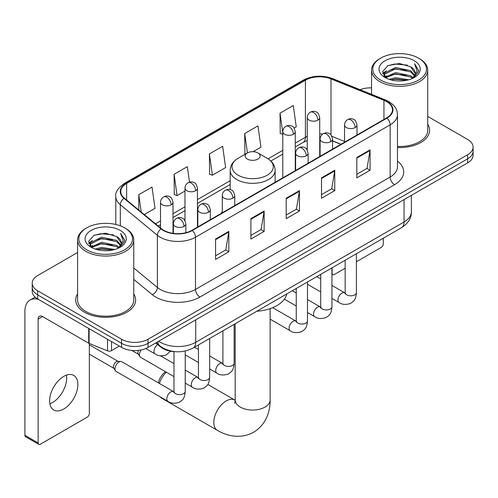 <?xml version="1.0" encoding="UTF-8"?>
<svg xmlns="http://www.w3.org/2000/svg" width="498" height="498" viewBox="0 0 498 498"><rect width="100%" height="100%" fill="white"/><g stroke="black" fill="none" stroke-linecap="round" stroke-linejoin="round"><path stroke-width="0.75" d="M222.27 211.656A33.086 19.098 0 0 0 221.1 213.474M340.881 144.32L332.571 140.959M175.477 351.694A18.725 10.813 180 0 1 160.742 347.094L155.731 342.954M77.582 252.498L37.699 275.531A18.725 10.813 0 0 0 32.214 283.175L32.214 291.33A18.725 10.813 0 0 0 37.699 298.974L121.562 347.392A18.725 10.813 0 0 0 148.049 347.392L467.616 162.89A18.725 10.813 0 0 0 473.1 155.245L473.1 151.168A18.725 10.813 0 0 1 467.616 158.812A18.725 10.813 0 0 0 473.1 151.168L473.1 147.091A18.725 10.813 0 0 0 467.616 139.446L427.732 116.42M32.214 283.175A18.725 10.813 0 0 0 37.699 290.82L121.562 339.238A18.725 10.813 0 0 0 148.049 339.238L148.049 343.315L467.616 158.812L148.049 343.315A18.725 10.813 0 0 1 121.562 343.315A18.725 10.813 0 0 0 148.049 343.315L148.049 347.392M37.699 290.82L37.699 294.897L121.562 343.315L37.699 294.897A18.725 10.813 0 0 1 32.214 287.253A18.725 10.813 0 0 0 37.699 294.897L37.699 298.974M77.582 293.976A29.961 17.299 0 0 0 75.715 299.995A29.961 17.299 0 0 0 84.486 312.227A29.961 17.299 0 0 0 117.142 315.975A29.961 17.299 0 0 0 135.637 299.995A29.961 17.299 0 0 0 133.763 293.976A29.961 17.299 0 0 1 135.637 299.995A29.961 17.299 0 0 1 117.142 315.975A29.961 17.299 0 0 1 84.486 312.227A29.961 17.299 0 0 1 75.715 299.995A29.961 17.299 0 0 1 77.582 293.976M386.622 101.604A19.976 11.535 180 0 1 392.468 109.759A19.976 11.535 180 0 1 386.622 117.914L191.967 230.294A19.976 11.535 180 0 1 161.476 228.756L124.394 198.179A19.976 11.535 180 0 1 120.784 191.562A19.976 11.535 180 0 1 126.635 183.407L305.411 80.19A19.976 11.535 180 0 1 330.989 78.902L383.952 100.31A19.976 11.535 180 0 1 386.622 101.604M386.971 101.399A20.474 11.821 0 0 0 384.238 100.073L331.276 78.665A20.474 11.821 0 0 0 305.056 79.991L126.28 183.202A20.474 11.821 0 0 0 123.99 198.341L161.072 228.918A20.474 11.821 0 0 0 192.321 230.499L386.971 118.113A20.474 11.821 0 0 0 386.971 101.399M215.578 239.034L215.578 259.421L228.825 251.776L228.825 231.389L215.578 239.034M215.578 255.804L225.781 249.915L228.769 232.068A4.992 2.882 -120 0 0 228.825 231.389M225.687 249.971L228.825 251.776M250.892 218.647L250.892 239.034L264.133 231.389L264.133 211.003L250.892 218.647M250.892 235.417L261.089 229.528L264.083 211.681A4.992 2.882 -120 0 0 264.133 211.003M261.002 229.584L264.133 231.389M356.823 157.486L356.823 177.873L370.07 170.229L370.07 149.842L356.823 157.486M356.823 174.256L367.026 168.368L370.014 150.521A4.992 2.882 -120 0 0 370.07 149.842M366.933 168.424L370.07 170.229M321.515 177.873L321.515 198.26L334.756 190.616L334.756 170.229L321.515 177.873M321.515 194.643L331.712 188.754L334.706 170.907A4.992 2.882 -120 0 0 334.756 170.229M331.624 188.81L334.756 190.616M286.201 198.26L286.201 218.647L299.447 211.003L299.447 190.616L286.201 198.26M286.201 215.03L296.403 209.141L299.391 191.294A4.992 2.882 -120 0 0 299.447 190.616M296.31 209.197L299.447 211.003M397.466 147.526A29.961 17.299 0 0 0 429.606 130.271A29.961 17.299 0 0 0 427.732 124.251A29.961 17.299 0 0 1 429.606 130.271A29.961 17.299 0 0 1 397.466 147.526M148.049 339.238L467.616 154.735A18.725 10.813 0 0 0 473.1 147.091M371.552 87.878A18.725 10.813 0 0 0 360.073 89.696M144.258 214.557L155.009 208.351L152.021 187.049L138.78 194.693L138.78 210.038M253.14 151.697L260.946 147.19L257.952 125.888L244.711 133.532L244.929 153.801M294.094 128.048L296.254 126.803L293.266 105.501L280.025 113.146L280.237 133.414M189.508 182.168L187.329 166.662L174.088 174.306L174.306 194.569M209.403 153.919L212.391 175.221L225.631 167.577L222.643 146.275L209.403 153.919L209.614 174.182M212.391 175.221L209.403 174.107M245.514 154.019L244.711 153.72M244.711 133.532L247.431 152.911M282.783 134.367L280.025 133.333M280.025 113.146L282.783 132.829M174.088 174.306L177.076 195.608L184.976 191.051M177.076 195.608L174.088 194.494M138.78 194.693L141.214 212.042M331.942 273.141L332.11 273.234A3.119 1.799 120 0 0 332.757 274.666A3.119 1.799 120 0 0 334.314 274.51L345.164 268.248M356.4 261.761L381.101 247.5A3.119 1.799 120 0 0 383.311 243.678L383.311 238.212M332.11 273.234L332.11 267.775M380.659 80.072A26.842 15.494 0 0 0 418.619 80.072A26.842 15.494 0 0 0 418.619 58.154L419.503 58.664A28.087 16.216 0 0 1 427.732 70.131A28.087 16.216 0 0 1 410.389 85.114A28.087 16.216 0 0 1 379.781 81.597A28.087 16.216 0 0 1 371.552 70.131A28.087 16.216 0 0 1 379.781 58.664L380.659 58.154A26.842 15.494 0 0 0 380.659 80.072M397.466 146.443A28.087 16.216 0 0 0 427.732 130.271L427.732 70.131M389.125 79.338L395.605 77.676L408.734 79.78M390.98 79.904L395.605 78.952L406.816 80.259L394.727 79.3L391.111 79.935M385.103 77.24L395.605 72.584L410.676 75.764L413.103 77.775M385.732 77.788L395.605 73.853L410.676 77.034L412.431 78.379M384.219 76.387L384.033 75.136L384.568 73.007L395.605 67.485L410.676 70.666L414.803 75.347M384.083 75.771L384.568 74.283L395.605 68.761L410.676 71.942L414.504 75.957M412.269 78.51A15.606 9.008 0 0 0 415.245 73.212A15.606 9.008 0 0 0 410.676 66.844L415.239 73.523M414.205 60.7A20.599 11.896 0 0 0 385.122 60.675A20.599 11.896 0 0 0 384.985 77.47A20.599 11.896 0 0 0 385.072 77.52A20.599 11.896 0 0 0 414.299 77.47A20.599 11.896 0 0 0 414.205 60.7M410.676 66.844L399.464 63.495L387.942 65.618L382.601 71.65L386.143 78.086M413.545 77.887L418.525 71.569L418.625 70.436L414.573 63.669L417.125 71.251L412.431 78.435M419.503 58.664L418.619 58.154A26.842 15.494 0 0 0 380.659 58.154M414.573 63.669L418.619 70.697M387.674 65.748L394.727 64.005L407.37 65.138M382.8 73.947L385.103 72.142M390.177 69.988L394.727 69.104L406.922 70.106M390.177 75.086L394.727 74.202L406.922 75.204M382.669 73.449L386.448 70.76M384.68 76.873L386.448 75.858M158.42 382.881A11.236 6.486 -60 0 1 165.579 371.751M166.313 372.174A17.48 10.091 120 0 0 159.397 383.441M160.188 396.875A17.48 10.091 120 0 0 161.819 398.257L217.433 430.365A17.48 10.091 -60 0 1 214.756 416.365A17.48 10.091 -60 0 1 226.173 400.958A17.48 10.091 -60 0 1 234.913 400.093L235.174 400.243M247.363 159.067A7.489 4.326 0 0 0 257.952 159.067A7.489 4.326 0 0 0 257.952 152.954L267.258 158.32A20.642 11.921 0 0 1 267.258 175.178A20.642 11.921 0 0 1 238.063 175.178A20.642 11.921 0 0 1 238.063 158.32C232.977 161.34 230.35 165.355 230.188 170.353A22.472 12.973 0 0 0 236.768 179.529A22.472 12.973 0 0 0 261.257 182.343A22.472 12.973 0 0 0 275.133 170.353C274.964 165.355 272.338 161.34 267.258 158.32L257.952 152.954A7.489 4.326 0 0 0 247.363 152.954A7.489 4.326 0 0 0 247.363 159.067M256.781 311.262A34.331 19.82 0 0 0 286.742 293.969M173.989 376.606L140.604 357.327A5.615 3.243 -60 0 1 139.901 356.636A5.615 3.243 -60 0 1 139.44 354.757A5.615 3.243 -60 0 1 141.22 349.901M139.901 356.636L138.226 353.947A4.059 2.341 -60 0 1 137.896 352.59A4.059 2.341 -60 0 1 138.432 350.355M114.988 368.875A5.615 3.243 -60 0 1 118.96 361.996A5.615 3.243 -60 0 1 120.815 361.455A5.615 3.243 -60 0 1 121.767 361.716L173.59 391.633A5.615 3.243 -60 0 0 171.032 391.777A5.615 3.243 -60 0 0 170.777 391.914A5.615 3.243 -60 0 0 167.11 396.862A5.615 3.243 -60 0 0 167.969 401.363L116.152 371.446A5.615 3.243 -60 0 1 115.449 370.755A5.615 3.243 -60 0 1 114.988 368.875M115.449 370.755L113.774 368.066A4.059 2.341 -60 0 1 113.444 366.709A4.059 2.341 -60 0 1 116.314 361.741A4.059 2.341 -60 0 1 117.653 361.349L120.815 361.455M66.408 375.15A19.976 11.535 -60 0 1 52.539 402.546A19.976 11.535 -60 0 1 49.875 403.791M63.744 409.014A19.976 11.535 120 0 0 76.792 391.409A19.976 11.535 120 0 0 73.729 375.405A19.976 11.535 120 0 0 63.744 376.395A19.976 11.535 120 0 0 50.69 393.993A19.976 11.535 120 0 0 53.753 410.003A19.976 11.535 120 0 0 63.744 409.014M111.521 341.597L111.521 350.642L119.358 346.116M38.632 299.51A24.968 14.417 -120 0 0 30.073 300.033A24.968 14.417 -120 0 0 24.9 311.462L24.9 435.314L38.141 442.959L38.141 319.106A6.244 3.604 60 0 1 39.435 316.249A6.244 3.604 60 0 1 42.554 316.56L88.706 343.203L88.706 328.425M38.141 442.959A3.119 1.799 120 0 0 38.788 444.384L25.547 436.74A3.119 1.799 -60 0 1 24.9 435.314M38.788 444.384A3.119 1.799 120 0 0 40.35 444.228L87.138 417.218A3.119 1.799 120 0 0 89.341 413.396L89.341 343.495M111.521 350.642A3.119 1.799 180 0 1 107.524 350.841L89.123 343.402A3.119 1.799 180 0 1 88.706 343.203M86.696 249.791A26.842 15.494 0 0 0 124.656 249.791A26.842 15.494 0 0 0 124.656 227.872L125.54 228.383A28.087 16.216 0 0 1 133.763 239.849A28.087 16.216 0 0 1 116.426 254.833A28.087 16.216 0 0 1 85.812 251.316A28.087 16.216 0 0 1 77.582 239.849A28.087 16.216 0 0 1 85.812 228.383L86.696 227.872A26.842 15.494 0 0 0 86.696 249.791M77.582 239.849L77.582 299.995A28.087 16.216 0 0 0 85.812 311.462A28.087 16.216 0 0 0 116.426 314.973A28.087 16.216 0 0 0 133.763 299.995L133.763 239.849M95.162 249.056L101.636 247.4L114.77 249.504M97.01 249.623L101.636 248.67L112.847 249.977M91.122 246.977L101.636 242.302L116.706 245.483L119.134 247.494M91.763 247.506L101.636 243.578L116.706 246.759L118.462 248.097M90.256 246.112L90.07 244.854L90.599 242.725L101.636 237.204L116.706 240.385L120.833 245.066M90.119 245.489L90.599 244.001L101.636 238.48L116.706 241.661L120.541 245.676M118.306 248.228A15.606 9.008 0 0 0 121.282 242.937A15.606 9.008 0 0 0 116.706 236.562L121.269 243.242M120.242 230.425A20.599 11.896 0 0 0 91.153 230.393A20.599 11.896 0 0 0 91.022 247.189A20.599 11.896 0 0 0 91.109 247.238A20.599 11.896 0 0 0 120.329 247.189A20.599 11.896 0 0 0 120.242 230.425M116.706 236.562L105.495 233.22L93.973 235.336L88.632 241.374L92.174 247.805M119.582 247.606L124.556 241.287L124.656 240.161L120.609 233.394L123.162 240.976L118.468 248.153M125.54 228.383L124.656 227.872A26.842 15.494 0 0 0 86.696 227.872M120.609 233.394L124.656 240.416M93.705 235.467L100.764 233.73L113.401 234.863M88.837 243.671L91.14 241.86M96.207 239.706L100.764 238.822L112.953 239.824M96.207 244.804L100.764 243.92L112.953 244.923M97.141 249.654L100.764 249.019L112.834 249.984M88.706 243.167L92.485 240.484M90.711 246.597L92.485 245.576M160.742 346.533L160.742 347.094M158.731 341.223A24.968 14.417 0 0 0 160.406 342.294A24.968 14.417 0 0 0 195.72 342.294L404.052 222.015A24.968 14.417 0 0 0 411.367 211.818C411.553 218.018 408.248 223.316 401.469 227.729L193.131 348.009A12.487 7.209 60 0 0 195.72 342.294L195.72 319.872M404.052 199.586L404.052 222.015A12.487 7.209 60 0 1 401.469 227.729M157.717 341.809A12.487 8.348 129.5 0 0 159.895 345.867L156.104 342.742M467.616 162.89L467.616 154.735M121.562 347.392L121.562 339.238M397.466 161.128A31.212 18.021 180 0 1 394.565 184.677L199.91 297.063A6.244 3.604 60 0 1 195.496 289.419L390.152 177.033A24.968 14.417 0 0 0 397.466 166.842L397.466 114.652A24.968 14.417 180 0 1 390.152 124.842A6.244 3.604 -120 0 0 386.971 118.113M199.91 297.063A31.212 18.021 180 0 1 155.774 297.063A31.212 18.021 180 0 1 152.276 294.654L133.763 279.39M161.072 228.918A6.244 4.177 129.5 0 0 157.387 235.299L157.387 287.489A24.968 14.417 0 0 0 160.188 289.419A24.968 14.417 0 0 0 195.496 289.419L195.496 237.229A24.968 14.417 180 0 1 157.387 235.299L120.304 204.722A24.968 14.417 180 0 1 115.791 196.455L115.791 224.48M397.466 114.652C397.062 110.363 396.663 106.79 388.857 101.598L385.577 100.005A6.244 2.926 112 0 0 384.238 100.073M385.577 100.005L332.614 78.597C322.274 74.937 312.464 75.466 303.17 80.19A6.244 3.604 60 0 1 305.056 79.991M126.28 183.202A6.244 3.604 -120 0 0 124.394 183.407C117.914 188.063 115.05 192.415 115.791 196.455M123.99 198.341A6.244 4.177 129.5 0 0 120.304 204.722L120.304 225.837M332.614 78.597A6.244 2.926 112 0 0 331.276 78.665M192.321 230.499A6.244 3.604 60 0 1 195.496 237.229L390.152 124.842L390.152 177.033A6.244 3.604 60 0 0 394.565 184.677M133.763 268.011L157.387 287.489A6.244 4.177 -50.5 0 1 152.276 294.654M126.635 183.407L126.635 200.022M383.952 100.31L383.952 119.452M330.989 78.902L330.989 134.97M344.535 141.457L331.929 136.365M322.685 134.043A19.976 11.535 0 0 0 319.722 133.9M307.241 136.34A19.976 11.535 0 0 0 305.411 137.274L295.27 143.131M305.411 80.19L305.411 137.274A11.236 6.486 60 0 1 303.083 142.422L295.27 146.929M282.783 150.34L268.086 158.825M230.188 180.706L197.457 199.605M184.976 206.807L173.005 213.723M160.518 220.925L155.501 223.826M341.018 144.239L333.224 141.09A11.236 5.26 -68 0 1 332.571 140.697M286.201 198.907L299.391 191.294M321.515 178.521L334.706 170.907M356.823 158.134L370.014 150.521M250.892 219.294L264.083 211.681M215.578 239.681L228.769 232.068M270.134 308.642L270.134 399.944A17.48 10.091 180 0 1 265.017 407.078A17.48 10.091 180 0 1 240.297 407.078A17.48 10.091 180 0 1 235.181 399.944L234.707 403.293M355.192 127.544A6.244 3.604 0 0 0 357.022 124.998C356.033 121.388 355.043 119.62 354.059 119.688C352.248 118.412 350.119 118.381 347.66 119.588A6.244 3.604 60 0 1 350.779 119.9A6.244 3.604 -120 0 1 355.192 127.544A6.244 3.604 0 0 1 346.365 127.544A6.244 3.604 0 0 1 344.535 124.998C344.628 122.633 345.668 120.827 347.66 119.588M331.942 298.383L339.144 302.541A5.615 3.243 -60 0 1 338.279 298.041A5.615 3.243 -60 0 1 341.952 293.085A5.615 3.243 -60 0 1 342.201 292.955A5.615 3.243 -60 0 1 344.759 292.812L331.942 285.41M345.481 293.378L344.983 293.789L345.164 292.581A5.615 3.243 -0 0 0 346.807 294.872A5.615 3.243 -0 0 0 354.495 295.009A5.615 3.243 -0 0 0 356.4 292.581C355.759 300.499 353.474 301.346 350.337 303.512C345.643 304.938 341.908 304.614 339.144 302.541M330.74 141.662A6.244 3.604 0 0 0 332.571 139.116C331.581 135.506 330.591 133.738 329.608 133.806C327.796 132.53 325.667 132.499 323.202 133.707A6.244 3.604 60 0 1 326.327 134.018A6.244 3.604 -120 0 1 330.74 141.662A6.244 3.604 0 0 1 321.913 141.662A6.244 3.604 0 0 1 320.083 139.116C320.177 136.751 321.216 134.946 323.202 133.707M307.49 312.501L314.686 316.66A5.615 3.243 -60 0 1 313.827 312.159A5.615 3.243 -60 0 1 317.5 307.204A5.615 3.243 -60 0 1 317.749 307.073A5.615 3.243 -60 0 1 320.307 306.93L307.49 299.528M321.029 307.496L320.525 307.907L320.706 306.693A5.615 3.243 -0 0 0 322.355 308.99A5.615 3.243 -0 0 0 330.043 309.127A5.615 3.243 -0 0 0 331.942 306.693C331.307 314.618 329.022 315.464 325.885 317.631C321.185 319.056 317.456 318.732 314.686 316.66M306.289 155.781A6.244 3.604 0 0 0 308.113 153.235C307.123 149.624 306.139 147.85 305.15 147.918C303.344 146.649 301.209 146.617 298.75 147.825A6.244 3.604 60 0 1 301.875 148.136A6.244 3.604 -120 0 1 306.289 155.781A6.244 3.604 0 0 1 297.462 155.781A6.244 3.604 0 0 1 295.631 153.235C295.725 150.869 296.764 149.064 298.75 147.825M270.134 319.174L290.234 330.778A5.615 3.243 -60 0 1 289.375 326.277A5.615 3.243 -60 0 1 293.042 321.322A5.615 3.243 -60 0 1 293.297 321.191A5.615 3.243 -60 0 1 295.856 321.048L272.699 307.677M296.578 321.615L296.073 322.025L296.254 320.812A5.615 3.243 -0 0 0 297.897 323.109A5.615 3.243 -0 0 0 305.585 323.246A5.615 3.243 -0 0 0 307.49 320.812C306.855 328.736 304.571 329.583 301.427 331.743C296.733 333.174 293.005 332.851 290.234 330.778M232.927 198.136A6.244 3.604 0 0 0 234.757 195.583C233.767 191.979 232.778 190.205 231.794 190.273C229.983 189.003 227.854 188.972 225.395 190.18A6.244 3.604 60 0 1 228.514 190.491A6.244 3.604 -120 0 1 232.927 198.136A6.244 3.604 0 0 1 224.1 198.136A6.244 3.604 0 0 1 222.27 195.583C222.363 193.218 223.403 191.419 225.395 190.18M209.677 368.974L216.879 373.133A5.615 3.243 -60 0 1 216.014 368.626A5.615 3.243 -60 0 1 219.686 363.677A5.615 3.243 -60 0 1 219.935 363.54A5.615 3.243 -60 0 1 222.494 363.397L209.677 356.002M223.216 363.963L222.718 364.38L222.899 363.167A5.615 3.243 -0 0 0 224.542 365.464A5.615 3.243 -0 0 0 232.23 365.6A5.615 3.243 -0 0 0 234.135 363.167C233.494 371.091 231.209 371.938 228.072 374.098C223.378 375.529 219.643 375.206 216.879 373.133M208.475 212.254A6.244 3.604 0 0 0 210.305 209.702C209.316 206.097 208.326 204.323 207.342 204.392C205.531 203.122 203.402 203.091 200.937 204.298A6.244 3.604 60 0 1 204.062 204.61A6.244 3.604 -120 0 1 208.475 212.254A6.244 3.604 0 0 1 199.648 212.254A6.244 3.604 0 0 1 197.818 209.702C197.911 207.336 198.951 205.537 200.937 204.298M185.225 383.093L192.421 387.245A5.615 3.243 -60 0 1 191.562 382.744A5.615 3.243 -60 0 1 195.235 377.795A5.615 3.243 -60 0 1 195.484 377.658A5.615 3.243 -60 0 1 198.042 377.515L185.225 370.12M198.764 378.082L198.26 378.499L198.441 377.285A5.615 3.243 -0 0 0 200.09 379.582A5.615 3.243 -0 0 0 207.778 379.719A5.615 3.243 -0 0 0 209.677 377.285C209.042 385.209 206.757 386.056 203.62 388.216C198.92 389.648 195.191 389.324 192.421 387.245M184.023 226.372A6.244 3.604 0 0 0 185.847 223.82C184.858 220.209 183.874 218.441 182.884 218.51C181.079 217.24 178.944 217.203 176.485 218.417A6.244 3.604 60 0 1 179.61 218.728A6.244 3.604 -120 0 1 184.023 226.372A6.244 3.604 0 0 1 175.196 226.372A6.244 3.604 0 0 1 173.366 223.82C173.46 221.454 174.499 219.655 176.485 218.417M174.312 392.2L173.808 392.617L173.989 391.403A5.615 3.243 -0 0 0 175.632 393.694A5.615 3.243 -0 0 0 183.32 393.837A5.615 3.243 -0 0 0 185.225 391.403C184.59 399.328 182.305 400.174 179.162 402.334C174.468 403.76 170.739 403.442 167.969 401.363M317.898 120.13A6.244 3.604 0 0 0 319.722 117.584C318.732 113.974 317.749 112.199 316.759 112.268C314.954 110.998 312.819 110.967 310.36 112.175A6.244 3.604 60 0 1 313.479 112.486A6.244 3.604 -120 0 1 317.898 120.13A6.244 3.604 0 0 1 309.065 120.13A6.244 3.604 0 0 1 307.241 117.584C307.334 115.212 308.374 113.413 310.36 112.175M293.44 134.248A6.244 3.604 0 0 0 295.27 131.696C294.281 128.092 293.291 126.318 292.307 126.386C290.502 125.116 288.367 125.085 285.908 126.293A6.244 3.604 60 0 1 289.027 126.604A6.244 3.604 -120 0 1 293.44 134.248A6.244 3.604 0 0 1 284.613 134.248A6.244 3.604 0 0 1 282.783 131.696C282.883 129.331 283.922 127.532 285.908 126.293M195.633 190.722A6.244 3.604 0 0 0 197.457 188.169C196.467 184.559 195.484 182.791 194.494 182.859C192.689 181.583 190.553 181.552 188.095 182.766A6.244 3.604 60 0 1 191.213 183.071A6.244 3.604 -120 0 1 195.633 190.722A6.244 3.604 0 0 1 186.8 190.722A6.244 3.604 0 0 1 184.976 188.169C185.069 185.804 186.109 184.005 188.095 182.766M171.175 204.834A6.244 3.604 0 0 0 173.005 202.288C172.015 198.677 171.026 196.909 170.042 196.978C168.237 195.702 166.102 195.67 163.643 196.884A6.244 3.604 60 0 1 166.762 197.189A6.244 3.604 -120 0 1 171.175 204.834A6.244 3.604 0 0 1 162.348 204.834A6.244 3.604 0 0 1 160.518 202.288C160.617 199.922 161.657 198.123 163.643 196.884M170.459 351.202L166.32 354.912C161.626 356.338 157.891 356.014 155.127 353.941A5.615 3.243 -60 0 1 153.963 351.37A5.615 3.243 -60 0 1 157.735 344.61M38.141 319.106L42.554 316.56M89.123 328.661L89.123 343.402M107.524 350.841L107.524 339.287M193.131 348.009C183.083 353.057 173.036 353.057 162.995 348.009L159.895 345.867M411.367 211.818L411.367 195.365M303.17 80.19L124.394 183.407M333.224 141.09L332.571 140.834M320.102 138.649L319.722 138.649M307.241 140.567L303.083 142.422M282.783 154.137L270.881 161.01M230.188 184.509L197.457 203.402M184.976 210.61L173.005 217.52M160.518 224.729L158.215 226.061M332.757 274.666L331.942 274.199M384.033 76.169L384.033 75.136M371.552 94.34L371.552 70.131M270.134 399.944C270.364 411.41 265.92 424.9 253.638 432.22C241.163 439.192 227.262 436.304 217.433 430.365M275.133 182.28L275.133 170.353M230.188 189.57L230.188 170.353M247.363 152.954L238.063 158.32M234.913 400.093L207.797 384.444M235.181 323.737L235.181 399.944M345.145 293.011L344.759 292.812M356.4 253.75L356.4 292.581M357.022 135.002L357.022 124.998M320.706 291.896L307.49 284.265M345.164 260.236L345.164 292.581M344.535 142.21L344.535 124.998M320.706 278.924L316.753 276.639M320.693 307.129L320.307 306.93M331.942 267.868L331.942 306.693M332.571 149.12L332.571 139.116M296.254 306.015L284.383 299.161M320.706 274.354L320.706 306.693M320.083 156.328L320.083 139.116M296.254 293.042L292.301 290.757M296.235 321.247L295.856 321.048M307.49 281.986L307.49 320.812M308.113 163.238L308.113 153.235M296.254 288.473L296.254 320.812M295.631 170.447L295.631 153.235M222.88 363.602L222.494 363.397M234.135 324.341L234.135 363.167M234.757 205.587L234.757 195.583M198.441 362.488L185.225 354.856M222.899 330.828L222.899 363.167M222.27 212.795L222.27 195.583M198.441 349.515L194.488 347.231M198.428 377.721L198.042 377.515M209.677 338.459L209.677 377.285M210.305 219.705L210.305 209.702M131.746 350.411L138.432 354.271M198.441 344.946L198.441 377.285M197.818 226.914L197.818 209.702M173.989 363.633L160.431 355.802M173.97 391.839L173.59 391.633M185.225 351.022L185.225 391.403M185.847 232.703L185.847 223.82M89.341 354.165L113.98 368.389M173.989 351.632L173.989 391.403M173.366 233.381L173.366 223.82M89.341 344.797L118.032 361.361M319.722 156.534L319.722 117.584M307.241 150.041L307.241 117.584M295.27 170.652L295.27 131.696M282.783 177.861L282.783 131.696M197.457 227.125L197.457 188.169M184.976 220.633L184.976 188.169M173.005 233.332L173.005 202.288M155.127 353.941L145.746 348.525M160.518 227.966L160.518 202.288M30.073 300.033L35.121 297.113M90.07 245.888L90.07 244.854"/></g></svg>
